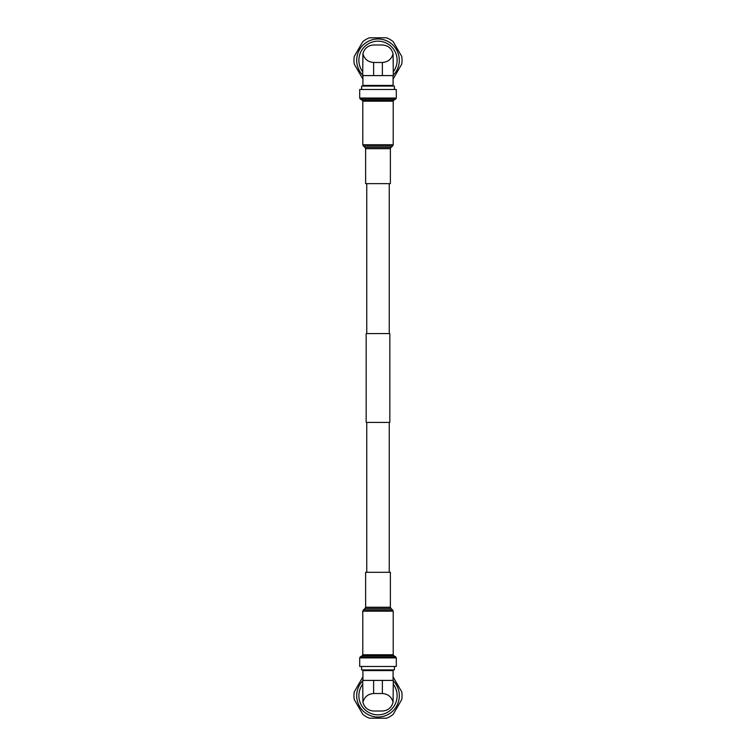 <?xml version="1.0" encoding="UTF-8"?>
<svg xmlns="http://www.w3.org/2000/svg" width="756" height="756" viewBox="0 0 756 756"><rect width="100%" height="100%" fill="white"/><g stroke="black" fill="none" stroke-linecap="round" stroke-linejoin="round"><path stroke-width="1.13" d="M366.755 422.415L366.755 572.301M389.245 422.415L389.245 572.301M366.159 333.585L389.841 333.585L389.841 422.415L366.159 422.415L366.159 333.585M366.755 183.632L366.755 333.585M389.245 183.632L389.245 333.585M361.604 89.463L361.604 86.08L394.396 86.08L394.396 89.463M365.696 85.428A1.314 1.314 0 0 0 366.584 86.08M393.082 75.591L393.082 85.428L362.918 85.428L362.918 75.591M382.375 75.591L362.7 75.591L362.918 53.733C364.449 48.318 368.021 45.398 373.625 44.982L382.375 44.982C387.979 45.398 391.551 48.318 393.082 53.733L393.3 75.591L382.375 75.591L382.375 62.474L373.625 62.474C368.021 62.058 364.449 59.148 362.918 53.733M393.082 53.733C391.551 59.148 387.979 62.058 382.375 62.474M362.7 71.763A19.127 19.127 0 0 1 376.771 41.202A19.127 19.127 0 0 1 393.3 71.763M362.7 75.118A21.31 21.31 0 0 1 378 38.972A21.31 21.31 0 0 1 393.3 75.118M393.082 79.011A24.041 24.041 0 0 0 393.214 78.907L401.738 64.128A24.041 24.041 0 0 0 401.729 56.416L393.196 41.656A24.041 24.041 0 0 0 386.514 37.8L369.457 37.809A24.041 24.041 0 0 0 362.785 41.665L354.262 56.445A24.041 24.041 0 0 0 354.271 64.156L362.804 78.917A24.041 24.041 0 0 0 362.918 79.011M394.396 666.471L394.396 669.92L361.604 669.92L361.604 666.471M390.304 670.572A1.314 1.314 0 0 0 389.416 669.92M362.918 680.409L362.918 670.572L393.082 670.572L393.082 680.409M373.625 680.409L393.3 680.409L393.082 702.267C391.551 707.682 387.979 710.602 382.375 711.018L373.625 711.018C368.021 710.602 364.449 707.682 362.918 702.267L362.7 680.409L373.625 680.409L373.625 693.526L382.375 693.526C387.979 693.942 391.551 696.852 393.082 702.267M362.918 702.267C364.449 696.852 368.021 693.942 373.625 693.526M393.3 684.237A19.127 19.127 0 0 1 379.228 714.798A19.127 19.127 0 0 1 362.7 684.237M393.3 680.882A21.31 21.31 0 0 1 378 717.028A21.31 21.31 0 0 1 362.7 680.882M362.918 676.989A24.041 24.041 0 0 0 362.785 677.092L354.262 691.872A24.041 24.041 0 0 0 354.271 699.583L362.804 714.344A24.041 24.041 0 0 0 369.486 718.2L386.543 718.191A24.041 24.041 0 0 0 393.214 714.335L401.738 699.555A24.041 24.041 0 0 0 401.729 691.844L393.196 677.083A24.041 24.041 0 0 0 393.082 676.989M359.695 98.044L396.305 98.044L396.305 89.463L359.695 89.463L359.695 98.044L360.225 98.998L395.775 98.998L393.744 100.236L362.256 100.236L362.785 101.181L362.785 144.736L363.371 146.002L392.629 146.002L390.956 147.411L365.044 147.411L365.63 148.686L365.63 183.632L390.37 183.632L390.37 148.686L365.63 148.686M396.305 657.89L359.695 657.89L359.695 666.471L396.305 666.471L396.305 657.89L395.775 656.936L360.225 656.936L362.256 655.698L393.744 655.698L393.214 654.753L393.214 611.198L392.629 609.931L363.371 609.931L365.044 608.523L390.956 608.523L390.37 607.248L390.37 572.301L365.63 572.301L365.63 607.248L390.37 607.248M373.625 75.591L373.625 62.474M382.375 680.409L382.375 693.526M393.744 100.236L393.214 101.181L393.214 144.736L362.785 144.736M393.214 101.181L362.785 101.181M362.256 655.698L362.785 654.753L362.785 611.198L393.214 611.198M362.785 654.753L393.214 654.753M390.304 85.428L389.416 86.08M365.696 670.572L366.584 669.92M393.214 144.736L392.629 146.002M396.305 98.044L395.775 98.998M390.956 147.411L390.37 148.686M362.256 100.236L360.225 98.998M365.044 147.411L363.371 146.002M362.785 611.198L363.371 609.931M359.695 657.89L360.225 656.936M365.044 608.523L365.63 607.248M393.744 655.698L395.775 656.936M390.956 608.523L392.629 609.931"/></g></svg>
